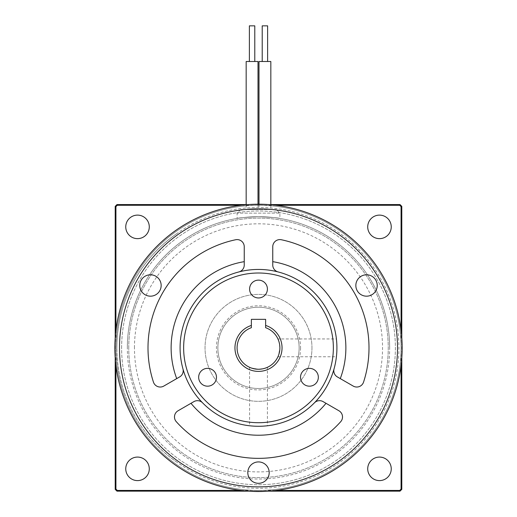 <?xml version="1.0" encoding="UTF-8"?>
<svg xmlns="http://www.w3.org/2000/svg" width="517" height="517" viewBox="0 0 517 517"><rect width="100%" height="100%" fill="white"/><g stroke="black" fill="none" stroke-linecap="round" stroke-linejoin="round"><path stroke-width="0.39" stroke-dasharray="2.58 1.94" d="M311.964 347.857A53.464 53.464 0 0 1 258.5 401.328A53.464 53.464 0 0 1 205.036 347.857A53.464 53.464 0 0 1 258.5 294.393A53.464 53.464 0 0 1 311.964 347.857A53.464 53.464 0 0 1 258.5 401.328A53.464 53.464 0 0 1 205.036 347.857A53.464 53.464 0 0 1 258.5 294.393A53.464 53.464 0 0 1 311.964 347.857M270.83 61.497L258.998 61.497M270.83 204.745L270.83 209.559L258.998 209.559L270.83 209.559M258.998 204.215L258.998 209.559M264.917 61.497L267.625 61.497L264.917 61.497M262.209 25.85L267.625 25.85M246.17 204.745L246.17 209.559L258.002 209.559L246.17 209.559M258.002 204.215L258.002 209.559M252.083 61.497L254.791 61.497L252.083 61.497M254.791 25.85L249.375 25.85M176.717 378.612A87.373 87.373 0 0 1 244.244 261.66L244.244 265.034A7.128 7.128 0 0 1 238.893 271.936A78.416 78.416 0 0 0 182.94 368.847A7.128 7.128 0 0 1 179.638 376.925L163.786 386.076A7.128 7.128 0 0 1 153.446 382.115A110.496 110.496 0 0 1 235.636 239.752A7.128 7.128 0 0 1 244.244 246.725L244.244 261.66M234.977 347.857A23.523 23.523 0 0 0 258.5 371.387A23.523 23.523 0 0 0 265.628 325.439L265.628 319.344L251.372 319.344L251.372 325.439A23.523 23.523 0 0 0 234.977 347.857M265.628 325.439L265.628 327.694A21.384 21.384 0 0 1 279.884 347.857C277.797 359.36 277.797 359.36 279.884 347.857A21.384 21.384 0 0 1 258.5 369.248A21.384 21.384 0 0 1 251.372 327.694L251.372 325.439M258.5 426.279C247.003 425.724 247.003 425.724 258.5 426.279C247.003 425.724 247.003 425.724 258.5 426.279C269.997 425.724 269.997 425.724 258.5 426.279C269.997 425.724 269.997 425.724 258.5 426.279M258.5 369.248C247.003 367.154 247.003 367.154 258.5 369.248L264.846 368.285M278.107 271.936A7.128 7.128 0 0 1 272.756 265.034L272.756 261.66A87.373 87.373 0 0 1 340.283 378.612L337.362 376.925A7.128 7.128 0 0 1 334.06 368.847A78.416 78.416 0 0 0 336.916 347.857C336.367 359.354 336.367 359.354 336.916 347.857C336.367 359.354 336.367 359.354 336.916 347.857C336.367 336.36 336.367 336.36 336.916 347.857C336.367 336.36 336.367 336.36 336.916 347.857A78.416 78.416 0 0 0 238.893 271.936M266.52 367.684L267.412 367.303L267.412 425.769M279.884 347.857L278.922 341.517M278.327 339.843L277.939 338.952L336.412 338.952M318.343 377.268A8.912 8.912 0 0 1 309.431 386.18A8.912 8.912 0 0 1 300.526 377.268A8.912 8.912 0 0 1 309.431 368.356A8.912 8.912 0 0 1 318.343 377.268M216.474 377.268A8.912 8.912 0 0 1 207.569 386.18A8.912 8.912 0 0 1 198.657 377.268A8.912 8.912 0 0 1 207.569 368.356A8.912 8.912 0 0 1 216.474 377.268M267.412 289.048A8.912 8.912 0 0 1 258.5 297.96A8.912 8.912 0 0 1 249.588 289.048A8.912 8.912 0 0 1 258.5 280.136A8.912 8.912 0 0 1 267.412 289.048M247.805 472.616A10.695 10.695 0 0 0 258.5 483.311A10.695 10.695 0 0 0 269.195 472.616A10.695 10.695 0 0 0 258.5 461.92A10.695 10.695 0 0 0 247.805 472.616M355.845 285.481A10.695 10.695 0 0 0 366.54 296.176A10.695 10.695 0 0 0 377.236 285.481A10.695 10.695 0 0 0 366.54 274.792A10.695 10.695 0 0 0 355.845 285.481M139.764 285.481A10.695 10.695 0 0 0 150.46 296.176A10.695 10.695 0 0 0 161.155 285.481A10.695 10.695 0 0 0 150.46 274.792A10.695 10.695 0 0 0 139.764 285.481M119.485 347.857A139.015 139.015 0 0 1 258.5 208.849A139.015 139.015 0 0 1 397.515 347.857A139.015 139.015 0 0 1 258.5 486.872A139.015 139.015 0 0 1 119.485 347.857M340.283 378.612L353.214 386.076A7.128 7.128 0 0 0 363.554 382.115A110.496 110.496 0 0 0 281.364 239.752A7.128 7.128 0 0 0 272.756 246.725L272.756 261.66M190.98 403.305L178.048 410.776A7.128 7.128 0 0 0 176.31 421.71A110.496 110.496 0 0 0 340.69 421.71A7.128 7.128 0 0 0 338.952 410.776L326.02 403.305A87.373 87.373 0 0 1 190.98 403.305L193.894 401.625A7.128 7.128 0 0 1 202.548 402.801A78.416 78.416 0 0 0 314.452 402.801A7.128 7.128 0 0 1 323.106 401.625L326.02 403.305M176.866 462.133C139.68 436.826 116.596 392.7 116.913 347.857A138.886 138.886 0 0 0 176.866 462.133A140.437 140.437 0 0 0 398.937 347.857A140.437 140.437 0 0 0 176.866 233.587A138.886 138.886 0 0 0 116.913 347.857C116.616 302.981 139.648 258.933 176.866 233.587M367.716 468.841A11.762 11.762 0 0 0 379.478 480.603A11.762 11.762 0 0 0 391.246 468.841A11.762 11.762 0 0 0 379.478 457.08A11.762 11.762 0 0 0 367.716 468.841M125.754 468.841A11.762 11.762 0 0 0 137.522 480.603A11.762 11.762 0 0 0 149.284 468.841A11.762 11.762 0 0 0 137.522 457.08A11.762 11.762 0 0 0 125.754 468.841M125.754 226.879A11.762 11.762 0 0 0 137.522 238.641A11.762 11.762 0 0 0 149.284 226.879A11.762 11.762 0 0 0 137.522 215.117A11.762 11.762 0 0 0 125.754 226.879M367.716 226.879A11.762 11.762 0 0 0 379.478 238.641A11.762 11.762 0 0 0 391.246 226.879A11.762 11.762 0 0 0 379.478 215.117A11.762 11.762 0 0 0 367.716 226.879M276.324 209.559L240.676 209.559L276.324 209.559L279.884 213.127L237.116 213.127L279.884 213.127L279.884 218.445M240.676 209.559L237.116 213.127L237.116 218.445M258.5 216.688C271.483 217.269 278.611 217.857 279.884 218.445C278.644 217.857 271.515 217.276 258.5 216.688C271.483 217.269 278.611 217.857 279.884 218.445C278.644 217.857 271.515 217.276 258.5 216.688C245.51 217.269 238.376 217.857 237.116 218.445C238.376 217.857 245.504 217.269 258.5 216.688C245.51 217.269 238.376 217.857 237.116 218.445C238.376 217.857 245.504 217.269 258.5 216.688M134.459 347.857A124.041 124.041 0 0 1 258.5 223.816A124.041 124.041 0 0 1 382.541 347.857A124.041 124.041 0 0 1 258.5 471.905A124.041 124.041 0 0 1 134.459 347.857M389.669 347.857A131.169 131.169 0 0 0 258.5 216.688A131.169 131.169 0 0 0 127.331 347.857A131.169 131.169 0 0 1 258.5 216.688A131.169 131.169 0 0 1 389.669 347.857A131.169 131.169 0 0 1 258.5 479.033A131.169 131.169 0 0 1 127.331 347.857A131.169 131.169 0 0 0 258.5 479.033A131.169 131.169 0 0 0 389.669 347.857M128.752 347.857A129.748 129.748 0 0 1 258.5 218.116A129.748 129.748 0 0 1 388.248 347.857A129.748 129.748 0 0 1 258.5 477.605A129.748 129.748 0 0 1 128.752 347.857A129.748 129.748 0 0 1 258.5 218.116A129.748 129.748 0 0 1 388.248 347.857A129.748 129.748 0 0 1 258.5 477.605A129.748 129.748 0 0 1 128.752 347.857M401.076 347.857A142.576 142.576 0 0 0 258.5 205.281A142.576 142.576 0 0 0 115.924 347.857A142.576 142.576 0 0 1 258.5 205.281A142.576 142.576 0 0 1 401.076 347.857A142.576 142.576 0 0 1 258.5 490.439A142.576 142.576 0 0 1 115.924 347.857A142.576 142.576 0 0 0 258.5 490.439A142.576 142.576 0 0 0 401.076 347.857M300.558 347.857A42.058 42.058 0 0 1 258.5 389.921A42.058 42.058 0 0 1 216.442 347.857A42.058 42.058 0 0 1 258.5 305.799A42.058 42.058 0 0 1 300.558 347.857M299.136 347.857A40.636 40.636 0 0 1 258.5 388.493A40.636 40.636 0 0 1 217.864 347.857A40.636 40.636 0 0 1 258.5 307.227A40.636 40.636 0 0 1 299.136 347.857A40.636 40.636 0 0 1 258.5 388.493A40.636 40.636 0 0 1 217.864 347.857A40.636 40.636 0 0 1 258.5 307.227A40.636 40.636 0 0 1 299.136 347.857M121.624 347.857A136.876 136.876 0 0 1 258.5 210.988A136.876 136.876 0 0 1 395.376 347.857A136.876 136.876 0 0 1 258.5 484.733A136.876 136.876 0 0 1 121.624 347.857A136.876 136.876 0 0 1 258.5 210.988A136.876 136.876 0 0 1 395.376 347.857A136.876 136.876 0 0 1 258.5 484.733A136.876 136.876 0 0 1 121.624 347.857M402.148 347.857A143.648 143.648 0 0 1 258.5 491.505A143.648 143.648 0 0 1 114.852 347.857A143.648 143.648 0 0 1 258.5 204.215A143.648 143.648 0 0 1 402.148 347.857M401.793 489.373L401.793 206.348A201.391 201.391 0 0 0 400.016 204.57L116.984 204.57A201.391 201.391 0 0 0 115.207 206.348L115.207 489.373A201.391 201.391 0 0 0 116.984 491.15L400.016 491.15A201.391 201.391 0 0 0 401.793 489.373M401.793 337.75L401.793 357.971M268.614 491.15L248.386 491.15M115.207 357.971L115.207 337.75M246.17 204.57L270.83 204.57M182.94 368.847A78.416 78.416 0 0 0 202.548 402.801M314.452 402.801A78.416 78.416 0 0 0 334.06 368.847M246.17 61.497L258.002 61.497M115.924 330.363L115.924 365.357M241.006 490.439L275.994 490.439M401.076 365.357L401.076 330.363M275.994 205.281L241.006 205.281M249.588 367.303L249.588 425.769M277.939 356.769L336.412 356.769"/><path stroke-width="0.78" d="M258.998 204.215L258.998 61.497L270.83 61.497L270.83 204.745M267.625 61.497L267.625 25.85L262.209 25.85L262.209 61.497M258.002 204.215L258.002 61.497L246.17 61.497L246.17 204.745M249.375 61.497L249.375 25.85L254.791 25.85L254.791 61.497M244.244 261.66A87.373 87.373 0 0 0 176.717 378.612M333.355 347.857A74.855 74.855 0 0 0 258.5 273.008A74.855 74.855 0 0 0 183.645 347.857A74.855 74.855 0 0 0 258.5 422.712A74.855 74.855 0 0 0 333.355 347.857M180.084 347.857A78.416 78.416 0 0 1 258.5 269.441A78.416 78.416 0 0 1 336.916 347.857A78.416 78.416 0 0 1 258.5 426.279A78.416 78.416 0 0 1 180.084 347.857M258.5 369.248C247.003 367.154 247.003 367.154 258.5 369.248C269.997 367.154 269.997 367.154 258.5 369.248M279.884 347.857C277.797 359.36 277.797 359.36 279.884 347.857A21.384 21.384 0 0 0 265.628 327.694L265.628 325.439A23.523 23.523 0 0 1 258.5 371.387A23.523 23.523 0 0 1 251.372 325.439L251.372 327.694A21.384 21.384 0 0 0 258.5 369.248A21.384 21.384 0 0 0 279.884 347.857C277.797 336.367 277.797 336.367 279.884 347.857M264.846 368.285L266.52 367.684M278.922 341.517L278.327 339.843M300.526 377.268A8.912 8.912 0 0 0 309.431 386.18A8.912 8.912 0 0 0 318.343 377.268A8.912 8.912 0 0 0 309.431 368.356A8.912 8.912 0 0 0 300.526 377.268M198.657 377.268A8.912 8.912 0 0 0 207.569 386.18A8.912 8.912 0 0 0 216.474 377.268A8.912 8.912 0 0 0 207.569 368.356A8.912 8.912 0 0 0 198.657 377.268M249.588 289.048A8.912 8.912 0 0 0 258.5 297.96A8.912 8.912 0 0 0 267.412 289.048A8.912 8.912 0 0 0 258.5 280.136A8.912 8.912 0 0 0 249.588 289.048M247.805 472.616A10.695 10.695 0 0 0 258.5 483.311A10.695 10.695 0 0 0 269.195 472.616A10.695 10.695 0 0 0 258.5 461.92A10.695 10.695 0 0 0 247.805 472.616M355.845 285.481A10.695 10.695 0 0 0 366.54 296.176A10.695 10.695 0 0 0 377.236 285.481A10.695 10.695 0 0 0 366.54 274.792A10.695 10.695 0 0 0 355.845 285.481M139.764 285.481A10.695 10.695 0 0 0 150.46 296.176A10.695 10.695 0 0 0 161.155 285.481A10.695 10.695 0 0 0 150.46 274.792A10.695 10.695 0 0 0 139.764 285.481M397.515 347.857A139.015 139.015 0 0 0 258.5 208.849A139.015 139.015 0 0 0 119.485 347.857A139.015 139.015 0 0 0 258.5 486.872A139.015 139.015 0 0 0 397.515 347.857M336.483 339.63L336.412 338.952M182.94 368.847A7.128 7.128 0 0 1 179.638 376.925L163.786 386.076A7.128 7.128 0 0 1 153.446 382.115A110.496 110.496 0 0 1 235.636 239.752A7.128 7.128 0 0 1 244.244 246.725L244.244 265.034A7.128 7.128 0 0 1 238.893 271.936M334.06 368.847A7.128 7.128 0 0 0 337.362 376.925L353.214 386.076A7.128 7.128 0 0 0 363.554 382.115A110.496 110.496 0 0 0 281.364 239.752A7.128 7.128 0 0 0 272.756 246.725L272.756 265.034A7.128 7.128 0 0 0 278.107 271.936M314.452 402.801A7.128 7.128 0 0 1 323.106 401.625L338.952 410.776A7.128 7.128 0 0 1 340.69 421.71A110.496 110.496 0 0 1 176.31 421.71A7.128 7.128 0 0 1 178.048 410.776L193.894 401.625A7.128 7.128 0 0 1 202.548 402.801M367.716 468.841A11.762 11.762 0 0 0 379.478 480.603A11.762 11.762 0 0 0 391.246 468.841A11.762 11.762 0 0 0 379.478 457.08A11.762 11.762 0 0 0 367.716 468.841M125.754 468.841A11.762 11.762 0 0 0 137.522 480.603A11.762 11.762 0 0 0 149.284 468.841A11.762 11.762 0 0 0 137.522 457.08A11.762 11.762 0 0 0 125.754 468.841M125.754 226.879A11.762 11.762 0 0 0 137.522 238.641A11.762 11.762 0 0 0 149.284 226.879A11.762 11.762 0 0 0 137.522 215.117A11.762 11.762 0 0 0 125.754 226.879M367.716 226.879A11.762 11.762 0 0 0 379.478 238.641A11.762 11.762 0 0 0 391.246 226.879A11.762 11.762 0 0 0 379.478 215.117A11.762 11.762 0 0 0 367.716 226.879M114.852 347.857A143.648 143.648 0 0 0 258.5 491.505A143.648 143.648 0 0 0 402.148 347.857A143.648 143.648 0 0 0 258.5 204.215A143.648 143.648 0 0 0 114.852 347.857M270.83 204.57L400.016 204.57A201.391 201.391 0 0 1 401.793 206.348L401.793 337.75M401.793 357.971L401.793 489.373L401.076 489.082L401.076 365.357M275.994 490.439L399.719 490.439L400.016 491.15A201.391 201.391 0 0 0 401.793 489.373A201.391 201.391 0 0 1 400.016 491.15L268.614 491.15M248.386 491.15L116.984 491.15L117.281 490.439L241.006 490.439M115.924 365.357L115.924 489.082L115.207 489.373L115.207 357.971M115.207 337.75L115.207 206.348A201.391 201.391 0 0 1 116.984 204.57L246.17 204.57M401.793 206.348L401.076 206.638A200.68 200.68 0 0 0 399.719 205.281L400.016 204.57A201.391 201.391 0 0 1 401.793 206.348M241.006 205.281L117.281 205.281L116.984 204.57A201.391 201.391 0 0 0 115.207 206.348L115.924 206.638L115.924 330.363M116.984 491.15A201.391 201.391 0 0 1 115.207 489.373A201.391 201.391 0 0 0 116.984 491.15M266.733 425.846L267.412 425.769M265.628 325.439L265.628 319.344L251.372 319.344L251.372 325.439M340.283 378.612A87.373 87.373 0 0 0 272.756 261.66M190.98 403.305A87.373 87.373 0 0 0 326.02 403.305M115.924 489.082A200.68 200.68 0 0 0 117.281 490.439M399.719 490.439A200.68 200.68 0 0 0 401.076 489.082M401.076 330.363L401.076 206.638M399.719 205.281L275.994 205.281M117.281 205.281A200.68 200.68 0 0 0 115.924 206.638"/></g></svg>
